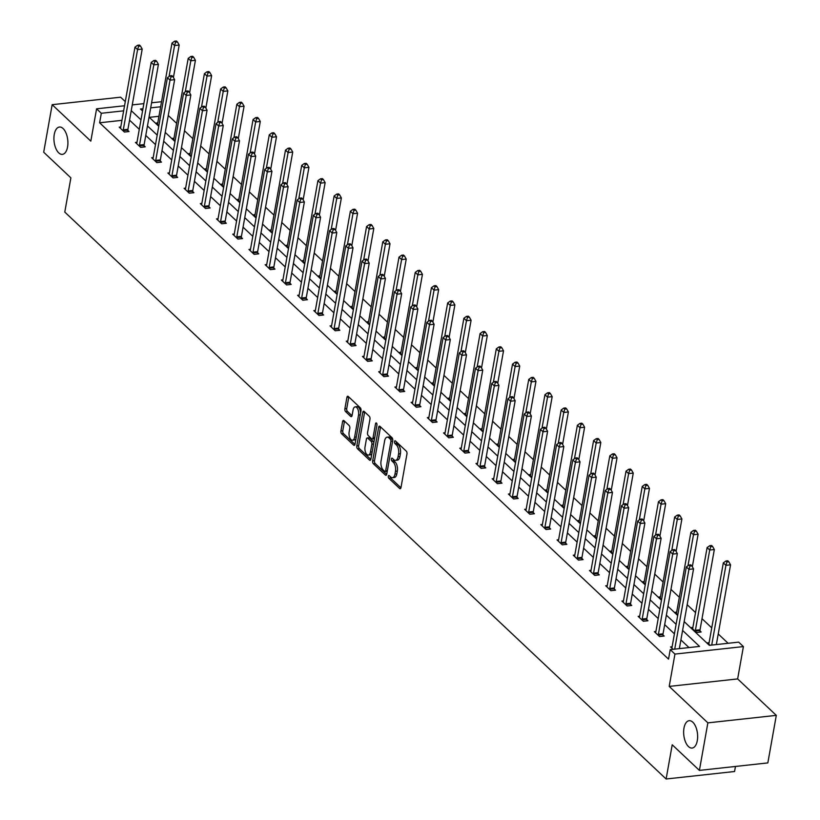 <?xml version="1.0" encoding="UTF-8"?>
<svg xmlns="http://www.w3.org/2000/svg" width="820" height="820" viewBox="0 0 820 820"><rect width="100%" height="100%" fill="white"/><g stroke="black" fill="none" stroke-linecap="round" stroke-linejoin="round"><path stroke-width="1.23" d="M67.568 146.975A13.755 6.878 -96.2 0 0 66.102 133.26A13.755 6.878 -96.2 0 0 59.419 127.038A13.755 6.878 -96.2 0 0 54.263 134.429A13.755 6.878 -96.2 0 0 55.729 148.153A13.755 6.878 -96.2 0 0 62.412 154.375A13.755 6.878 -96.2 0 0 67.568 146.975M697.297 740.655A13.755 6.878 -96.2 0 0 695.832 726.94A13.755 6.878 -96.2 0 0 689.138 720.708A13.755 6.878 -96.2 0 0 683.982 728.109A13.755 6.878 -96.2 0 0 685.448 741.823A13.755 6.878 -96.2 0 0 692.141 748.055A13.755 6.878 -96.2 0 0 697.297 740.655M388.301 476.287A1.476 0.738 -96.2 0 0 388.782 478.265L399.627 488.484A2.111 1.056 -96.2 0 0 400.191 488.72A2.111 1.056 -96.2 0 0 400.98 487.582L406.966 453.983A2.111 1.056 -96.2 0 0 406.279 451.154L395.435 440.934A1.476 0.738 -96.2 0 0 395.035 440.781A1.476 0.738 -96.2 0 0 394.481 441.57A1.476 0.738 -96.2 0 0 394.963 443.548L396.367 444.87A6.744 3.372 -96.2 0 1 398.571 453.921L398.069 456.719A6.744 3.372 -96.2 0 1 395.547 460.358A6.744 3.372 -96.2 0 1 393.743 459.62L392.339 458.298A1.476 0.738 -96.2 0 0 391.95 458.134A1.476 0.738 -96.2 0 0 391.396 458.923A1.476 0.738 -96.2 0 0 391.878 460.912L393.282 462.234A6.744 3.372 -96.2 0 1 395.476 471.285L394.984 474.083A6.744 3.372 -96.2 0 1 392.452 477.711A6.744 3.372 -96.2 0 1 390.648 476.973L389.254 475.651A1.476 0.738 -96.2 0 0 388.854 475.487A1.476 0.738 -96.2 0 0 388.301 476.287M390.115 476.471A1.476 0.738 -96.2 0 0 390.638 478.06L400.939 487.777M396.296 441.755A1.476 0.738 -96.2 0 0 396.818 443.343L398.223 444.665L396.367 444.87M393.21 459.108A1.476 0.738 -96.2 0 0 393.723 460.707L395.127 462.029L393.282 462.234M776.304 715.368L767.838 762.907L699.399 770.4L707.865 722.861L776.304 715.368L737.641 678.919L743.402 646.591L674.952 654.083L670.227 649.624L699.542 646.416L682.588 630.426M125.286 101.608L120.601 97.19L52.162 104.683L90.825 141.142L96.586 108.814L124.548 105.76M699.399 770.4L672.216 744.775L666.117 779L64.78 212.072L70.879 177.848L43.696 152.223L52.162 104.683M343.959 420.639A2.111 1.056 -96.2 0 0 343.406 420.414A2.111 1.056 -96.2 0 0 342.606 421.541L340.935 430.971A2.111 1.056 -96.2 0 0 341.622 433.8L353.656 445.147A2.111 1.056 -96.2 0 0 354.219 445.383A2.111 1.056 -96.2 0 0 355.009 444.245L360.995 410.656A2.111 1.056 -96.2 0 0 360.308 407.827L348.264 396.47A2.111 1.056 -96.2 0 0 347.711 396.244A2.111 1.056 -96.2 0 0 346.911 397.372L344.892 408.76A2.111 1.056 -96.2 0 0 345.579 411.589L350.724 416.447A2.111 1.056 -96.2 0 0 351.288 416.673A2.111 1.056 -96.2 0 0 352.077 415.545L353.092 409.897A5.637 2.819 -96.2 0 1 355.203 406.863A5.637 2.819 -96.2 0 1 357.94 409.416A5.637 2.819 -96.2 0 1 358.545 415.043L354.609 437.162A5.637 2.819 -96.2 0 1 352.487 440.196A5.637 2.819 -96.2 0 1 349.75 437.644A5.637 2.819 -96.2 0 1 349.146 432.017L349.802 428.327A2.111 1.056 -96.2 0 0 349.115 425.498L343.959 420.639M737.641 678.919L669.202 686.412L707.865 722.861M669.202 686.412L674.952 654.083M121.944 120.335L99.62 122.785L668.536 659.136L670.227 649.624M99.62 122.785L101.311 113.273L96.586 108.814M372.659 460.891A2.111 1.056 -96.2 0 0 373.356 463.72L385.39 475.067A2.111 1.056 -96.2 0 0 385.953 475.292A2.111 1.056 -96.2 0 0 386.743 474.165L392.729 440.565A2.111 1.056 -96.2 0 0 392.042 437.736L379.998 426.39A2.111 1.056 -96.2 0 0 379.434 426.154A2.111 1.056 -96.2 0 0 378.645 427.292L372.659 460.891L374.514 460.686A2.111 1.056 -96.2 0 0 375.201 463.515L386.702 474.36M369.523 460.112L357.489 448.755A2.111 1.056 -96.2 0 1 356.803 445.926L362.778 412.337A2.111 1.056 -96.2 0 1 363.578 411.199A2.111 1.056 -96.2 0 1 364.131 411.435L369.287 416.283A2.111 1.056 -96.2 0 1 369.974 419.112L367.544 432.745A2.111 1.056 -96.2 0 0 368.231 435.574L371.655 438.792A2.111 1.056 -96.2 0 0 372.218 439.018A2.111 1.056 -96.2 0 0 373.008 437.89L375.529 423.704A1.476 0.738 -96.2 0 1 376.083 422.905A1.476 0.738 -96.2 0 1 376.8 423.581A1.476 0.738 -96.2 0 1 376.964 425.047L370.876 459.2A2.111 1.056 -96.2 0 1 370.086 460.338A2.111 1.056 -96.2 0 1 369.523 460.112L370.589 459.989M666.117 779L734.566 771.507L735.458 766.454M175.101 140.907L172.425 138.385L173.973 138.211M207.532 171.482L204.856 168.961L206.404 168.787M239.963 202.058L237.298 199.537L238.845 199.362M272.394 232.634L269.729 230.112L271.276 229.938M304.835 263.21L302.16 260.688L303.707 260.514M337.266 293.785L334.591 291.264L336.138 291.09M369.697 324.361L367.022 321.84L368.569 321.665M402.128 354.937L399.453 352.415L401 352.241M434.559 385.513L431.884 382.991L433.431 382.817M466.99 416.088L464.315 413.567L465.862 413.393M499.421 446.664L496.746 444.143L498.293 443.968M531.852 477.24L529.177 474.718L530.724 474.544M564.283 507.816L561.618 505.294L563.166 505.12M596.714 538.391L594.049 535.87L595.597 535.696M629.145 568.967L626.48 566.446L628.028 566.271M661.586 599.543L658.911 597.021L660.459 596.847M692.89 627.423L691.342 627.597L696.539 632.497L701.161 631.984L700.003 630.887M728.119 643.29L718.228 633.973M711.75 627.853L702.012 618.68M695.534 612.571L687.17 604.688M679.319 597.278L670.955 589.395M663.103 581.995L654.739 574.113M646.888 566.702L638.524 558.82M630.672 551.419L622.308 543.537M614.457 536.126L606.093 528.244M598.241 520.843L589.877 512.961M582.026 505.55L573.662 497.668M565.81 490.268L557.446 482.385M549.595 474.985L541.231 467.092M533.379 459.692L525.015 451.81M517.164 444.409L508.8 436.517M500.938 429.116L492.584 421.234M484.722 413.833L476.369 405.941M468.507 398.54L460.153 390.658M452.291 383.258L443.938 375.365M436.076 367.965L427.722 360.082M419.86 352.682L411.496 344.8M403.645 337.389L395.281 329.507M387.429 322.106L379.065 314.224M371.214 306.813L362.85 298.931M354.998 291.531L346.635 283.648M338.783 276.237L330.419 268.355M322.567 260.955L314.204 253.072M306.352 245.662L297.988 237.779M290.136 230.379L281.772 222.497M273.921 215.086L265.557 207.204M257.705 199.803L249.341 191.921M241.49 184.51L233.126 176.628M225.274 169.227L216.91 161.345M209.059 153.934L200.695 146.052M192.843 138.652L184.479 130.769M176.618 123.359L168.264 115.476M158.947 116.286L149.301 117.342M710.079 645.258L707.557 642.88L709.105 642.716M677.802 614.826L675.126 612.304L676.674 612.14M645.371 584.25L642.695 581.728L644.243 581.564M612.929 553.674L610.264 551.153L611.812 550.989M580.499 523.098L577.833 520.577L579.381 520.413M548.067 492.523L545.392 490.001L546.94 489.837M515.636 461.947L512.961 459.425L514.509 459.261M483.205 431.371L480.53 428.85L482.078 428.686M450.774 400.795L448.099 398.274L449.647 398.11M418.343 370.22L415.668 367.698L417.216 367.534M385.912 339.644L383.237 337.122L384.785 336.958M353.481 309.068L350.806 306.547L352.354 306.383M321.05 278.492L318.375 275.971L319.923 275.807M288.609 247.917L285.944 245.395L287.492 245.231M256.178 217.341L253.513 214.82L255.061 214.655M223.747 186.765L221.072 184.244L222.62 184.08M191.316 156.189L188.641 153.668L190.189 153.504M158.885 125.614L156.21 123.092L157.758 122.928M684.157 621.591L709.351 645.34L738.666 642.132L743.402 646.591M142.957 108.722L140.435 108.998L142.557 110.987M149.035 117.096L158.772 126.28M165.25 132.389L174.988 141.563M181.466 147.672L191.203 156.856M197.681 162.965L207.419 172.138M213.897 178.248L223.634 187.431M230.112 193.54L239.85 202.714M246.328 208.823L256.065 218.007M262.543 224.116L272.281 233.29M278.759 239.399L288.496 248.573M294.974 254.692L304.712 263.866M311.19 269.975L320.928 279.148M327.405 285.268L337.143 294.441M343.621 300.55L353.358 309.724M359.847 315.843L369.574 325.017M376.062 331.126L385.789 340.3M392.278 346.419L402.005 355.593M408.493 361.702L418.22 370.876M424.709 376.995L434.436 386.169M440.924 392.278L450.662 401.452M457.14 407.571L466.877 416.744M473.355 422.853L483.093 432.027M489.571 438.146L499.308 447.32M505.786 453.429L515.524 462.603M522.002 468.722L531.739 477.896M538.217 484.005L547.955 493.179M554.433 499.298L564.17 508.472M570.648 514.581L580.386 523.755M586.864 529.874L596.601 539.047M603.079 545.156L612.817 554.33M619.295 560.449L629.032 569.623M635.51 575.732L645.248 584.906M651.726 591.015L661.463 600.199M667.941 606.308L677.679 615.482M160.638 106.784L150.675 107.871M132.266 104.909L143.859 103.638M151.577 102.797L161.54 101.711M123.646 110.833L101.311 113.273M676.111 624.317L666.373 615.143M659.895 609.034L650.157 599.851M643.679 593.741L633.942 584.568M627.464 578.459L617.726 569.275M611.249 563.166L601.511 553.992M595.023 547.883L585.295 538.699M578.807 532.59L569.08 523.416M562.592 517.307L552.864 508.123M546.376 502.014L536.649 492.84M530.161 486.731L520.423 477.547M513.945 471.438L504.208 462.265M497.73 456.156L487.992 446.972M481.514 440.863L471.777 431.689M465.299 425.58L455.561 416.396M449.083 410.287L439.346 401.113M432.868 395.004L423.13 385.82M416.652 379.711L406.915 370.537M400.437 364.428L390.699 355.244M384.221 349.135L374.484 339.962M368.006 333.853L358.268 324.669M351.79 318.56L342.053 309.386M335.575 303.277L325.837 294.093M319.359 287.984L309.622 278.81M303.144 272.701L293.406 263.517M286.928 257.408L277.191 248.234M270.702 242.125L260.975 232.941M254.487 226.832L244.76 217.659M238.271 211.55L228.544 202.366M222.056 196.257L212.329 187.083M205.84 180.974L196.113 171.79M189.625 165.681L179.887 156.507M173.409 150.398L163.672 141.214M157.194 135.105L147.457 125.931M140.978 119.822L131.241 110.638M688.995 647.574L680.897 639.938M674.409 633.829L664.682 624.645M658.193 618.536L648.466 609.362M641.978 603.253L632.251 594.069M625.762 587.96L616.035 578.787M609.547 572.678L599.82 563.494M593.332 557.385L583.594 548.211M577.116 542.102L567.378 532.918M560.9 526.809L551.163 517.635M544.685 511.526L534.947 502.342M528.47 496.233L518.732 487.059M512.254 480.95L502.516 471.766M496.038 465.657L486.301 456.484M479.823 450.375L470.085 441.191M463.607 435.082L453.87 425.908M447.392 419.799L437.654 410.615M431.176 404.506L421.439 395.332M414.961 389.223L405.223 380.039M398.745 373.93L389.008 364.756M382.53 358.647L372.792 349.463M366.314 343.354L356.577 334.181M350.089 328.072L340.361 318.888M333.873 312.779L324.146 303.605M317.658 297.496L307.93 288.312M301.442 282.203L291.715 273.029M285.227 266.92L275.499 257.736M269.011 251.627L259.274 242.453M252.796 236.344L243.058 227.16M236.58 221.051L226.843 211.878M220.365 205.769L210.627 196.585M204.149 190.476L194.412 181.302M187.934 175.193L178.196 166.009M171.718 159.9L161.981 150.726M155.503 144.617L145.765 135.433M139.287 129.324L129.55 120.15M127.879 130.441L129.037 131.538L124.414 132.051L119.218 127.151L120.765 126.977M144.095 145.734L145.253 146.831L140.63 147.333L135.433 142.434L136.981 142.27M160.31 161.017L161.468 162.114L156.845 162.626L151.649 157.727L153.196 157.553M176.525 176.31L177.684 177.407L173.061 177.909L167.864 173.01L169.412 172.846M192.741 191.593L193.899 192.69L189.276 193.202L184.08 188.303L185.627 188.128M208.957 206.886L210.115 207.983L205.492 208.485L200.295 203.585L201.843 203.421M225.172 222.169L226.33 223.265L221.707 223.778L216.511 218.878L218.058 218.704M241.387 237.462L242.556 238.558L237.923 239.061L232.726 234.161L234.274 233.997M257.603 252.744L258.772 253.841L254.138 254.354L248.942 249.454L250.489 249.28M273.818 268.037L274.987 269.134L270.354 269.636L265.157 264.737L266.705 264.573M290.034 283.32L291.202 284.417L286.58 284.93L281.373 280.03L282.92 279.856M306.249 298.613L307.418 299.71L302.795 300.212L297.598 295.313L299.146 295.149M322.465 313.896L323.633 314.993L319.011 315.505L313.814 310.606L315.362 310.431M338.68 329.189L339.849 330.286L335.226 330.788L330.029 325.888L331.577 325.724M354.896 344.472L356.064 345.568L351.442 346.081L346.245 341.181L347.793 341.007M371.111 359.765L372.28 360.861L367.657 361.364L362.46 356.464L364.008 356.29M387.337 375.047L388.495 376.144L383.873 376.657L378.676 371.757L380.224 371.583M403.553 390.34L404.711 391.437L400.088 391.939L394.891 387.04L396.439 386.866M419.768 405.623L420.926 406.72L416.304 407.232L411.107 402.333L412.655 402.159M435.984 420.916L437.142 422.013L432.519 422.515L427.322 417.616L428.87 417.441M452.199 436.199L453.357 437.296L448.735 437.808L443.538 432.909L445.086 432.734M468.415 451.492L469.573 452.589L464.95 453.091L459.753 448.191L461.301 448.017M484.63 466.775L485.788 467.871L481.166 468.384L475.969 463.474L477.517 463.31M500.846 482.068L502.004 483.164L497.381 483.667L492.184 478.767L493.732 478.593M517.061 497.351L518.219 498.447L513.597 498.96L508.4 494.05L509.948 493.886M533.277 512.643L534.435 513.74L529.812 514.242L524.615 509.343L526.163 509.169M549.492 527.926L550.65 529.023L546.028 529.535L540.831 524.626L542.379 524.462M565.708 543.219L566.876 544.316L562.243 544.818L557.047 539.919L558.594 539.745M581.923 558.502L583.092 559.599L578.459 560.111L573.262 555.201L574.81 555.037M598.139 573.795L599.307 574.892L594.674 575.394L589.477 570.495L591.025 570.32M614.354 589.078L615.523 590.174L610.9 590.687L605.693 585.777L607.241 585.613M630.57 604.371L631.738 605.467L627.115 605.97L621.909 601.07L623.456 600.896M646.785 619.653L647.954 620.75L643.331 621.252L638.134 616.353L639.682 616.189M663.001 634.947L664.169 636.043L659.546 636.545L654.35 631.646L655.897 631.472M673.087 649.317L670.565 646.929L672.113 646.765M392.452 477.711L394.297 477.506A6.744 3.372 -96.2 0 0 396.829 473.878L394.984 474.083M395.127 462.029A6.744 3.372 -96.2 0 1 397.331 471.08L396.829 473.878M395.547 460.358L397.392 460.153A6.744 3.372 -96.2 0 0 399.924 456.525L398.069 456.719M398.223 444.665A6.744 3.372 -96.2 0 1 400.426 453.716L399.924 456.525M380.541 426.892A2.111 1.056 -96.2 0 0 380.5 427.087L374.514 460.686M384.734 471.397A1.476 0.738 -96.2 0 0 385.123 471.561A1.476 0.738 -96.2 0 0 385.677 470.762L390.935 441.273A1.476 0.738 -96.2 0 0 390.453 439.294L388.977 437.9A6.744 3.372 -96.2 0 0 387.173 437.162A6.744 3.372 -96.2 0 0 384.641 440.791L381.054 460.953A6.744 3.372 -96.2 0 0 383.258 470.003L384.734 471.397M386.589 471.192A1.476 0.738 -96.2 0 0 386.978 471.356A1.476 0.738 -96.2 0 0 387.276 471.182M392.78 440.125A1.476 0.738 -96.2 0 0 392.298 439.089L390.453 439.294M387.173 437.162L389.029 436.957A6.744 3.372 -96.2 0 1 390.822 437.695L392.298 439.089M370.835 459.395L359.334 448.56L357.489 448.755M364.674 411.937A2.111 1.056 -96.2 0 0 364.633 412.132L358.647 445.731A2.111 1.056 -96.2 0 0 359.334 448.56M373.5 438.587A2.111 1.056 -96.2 0 0 374.063 438.823A2.111 1.056 -96.2 0 0 374.576 438.464M365.033 446.88A5.637 2.819 -96.2 0 0 365.628 452.507A5.637 2.819 -96.2 0 0 368.375 455.059A5.637 2.819 -96.2 0 0 370.486 452.025L371.88 444.235A2.111 1.056 -96.2 0 0 371.193 441.406L367.77 438.177A2.111 1.056 -96.2 0 0 367.206 437.952A2.111 1.056 -96.2 0 0 366.417 439.089L365.033 446.88M368.375 455.059L370.22 454.854A5.637 2.819 -96.2 0 0 371.952 453.193M373.766 443.015A2.111 1.056 -96.2 0 0 373.038 441.201L371.193 441.406M367.206 437.952L369.061 437.747A2.111 1.056 -96.2 0 1 369.625 437.982L373.038 441.201M352.487 440.196L354.342 439.991A5.637 2.819 -96.2 0 0 356.064 438.331M360.534 413.229A5.637 2.819 -96.2 0 0 357.048 406.658L355.203 406.863M348.808 396.982A2.111 1.056 -96.2 0 0 348.766 397.177L346.737 408.555A2.111 1.056 -96.2 0 0 347.424 411.384L352.036 415.74M344.502 421.152A2.111 1.056 -96.2 0 0 344.461 421.347L342.78 430.766A2.111 1.056 -96.2 0 0 343.467 433.595L354.968 444.44M716.342 644.571L730.548 564.826L725.925 565.328L723.322 562.879L709.034 643.116A2.152 1.076 83.8 0 1 708.828 643.761L708.716 643.977M711.719 645.084L725.925 565.328L726.971 561.966L728.826 561.761L727.781 560.788L725.936 560.993L726.971 561.966M723.322 562.879L725.936 560.993M728.826 561.761L730.548 564.826M679.349 648.63L693.556 568.875L688.933 569.377L674.727 649.132M689.979 566.015L691.824 565.82L690.788 564.836L688.933 565.041L689.979 566.015L688.933 569.377L686.33 566.928L672.041 647.164A2.152 1.076 -96.2 0 1 671.836 647.81L671.723 648.025M693.556 568.875L691.824 565.82M688.933 565.041L686.33 566.928M700.044 632.107L699.993 630.559A2.152 1.076 83.8 0 1 700.044 629.77L714.333 549.533L709.71 550.035L707.106 547.586L692.818 627.833A2.152 1.076 83.8 0 1 692.613 628.468L692.5 628.694M695.38 631.4L695.36 631.062A2.152 1.076 83.8 0 1 695.411 630.283L709.71 550.035L710.755 546.684L712.611 546.479L711.565 545.495L709.72 545.7L710.755 546.684M707.106 547.586L709.72 545.7M712.611 546.479L714.333 549.533M692.336 566.712L698.117 534.25L693.495 534.753L690.891 532.303L676.602 612.54A2.152 1.076 83.8 0 1 676.397 613.186L676.285 613.401M687.97 565.739L693.495 534.753L694.54 531.391L696.385 531.186L695.35 530.212L693.505 530.417L694.54 531.391M690.891 532.303L693.505 530.417M696.385 531.186L698.117 534.25M658.419 634.332L663.042 633.829L677.341 553.582L672.718 554.095L658.419 634.332A2.152 1.076 -96.2 0 0 658.368 635.111L658.378 635.449M673.763 550.732L675.608 550.528L674.573 549.554L672.718 549.749L673.763 550.732L672.718 554.095L670.114 551.645L655.826 631.882A2.152 1.076 -96.2 0 1 655.621 632.517L655.508 632.743M663.042 633.829A2.152 1.076 -96.2 0 0 662.99 634.608L663.042 636.166M677.341 553.582L675.608 550.528M672.718 549.749L670.114 551.645M642.203 619.049L646.826 618.536L661.125 538.299L656.492 538.801L642.203 619.049A2.152 1.076 -96.2 0 0 642.152 619.828L642.162 620.166M657.548 535.439L659.393 535.245L658.357 534.261L656.502 534.466L657.548 535.439L656.492 538.801L653.899 536.352L639.6 616.599A2.152 1.076 -96.2 0 1 639.405 617.234L639.293 617.45M646.826 618.536A2.152 1.076 -96.2 0 0 646.775 619.315L646.826 620.873M661.125 538.299L659.393 535.245M656.502 534.466L653.899 536.352M676.121 551.429L681.902 518.957L677.279 519.46L674.675 517.01L660.387 597.257A2.152 1.076 83.8 0 1 660.182 597.893L660.069 598.118M671.754 550.456L677.279 519.46L678.324 516.108L680.169 515.903L679.134 514.919L677.289 515.124L678.324 516.108M674.675 517.01L677.289 515.124M680.169 515.903L681.902 518.957M625.988 603.756L630.611 603.253L644.909 523.006L640.276 523.519L625.988 603.756A2.152 1.076 -96.2 0 0 625.937 604.535L625.947 604.873M641.332 520.157L643.177 519.952L642.142 518.978L640.287 519.173L641.332 520.157L640.276 523.519L637.683 521.069L623.384 601.306A2.152 1.076 -96.2 0 1 623.19 601.941L623.077 602.167M630.611 603.253A2.152 1.076 -96.2 0 0 630.559 604.032L630.611 605.591M644.909 523.006L643.177 519.952M640.287 519.173L637.683 521.069M659.905 536.136L665.686 503.675L661.063 504.177L658.46 501.727L644.172 581.964A2.152 1.076 83.8 0 1 643.966 582.61L643.854 582.825M655.539 535.163L661.063 504.177L662.109 500.815L663.954 500.61L662.919 499.636L661.074 499.841L662.109 500.815M658.46 501.727L661.074 499.841M663.954 500.61L665.686 503.675M609.772 588.473L614.395 587.96L628.694 507.723L624.061 508.226L609.772 588.473A2.152 1.076 -96.2 0 0 609.721 589.252L609.731 589.59M625.117 504.864L626.962 504.669L625.926 503.685L624.071 503.89L625.117 504.864L624.061 508.226L621.468 505.776L607.169 586.023A2.152 1.076 -96.2 0 1 606.974 586.659L606.861 586.874M614.395 587.96A2.152 1.076 -96.2 0 0 614.344 588.739L614.395 590.297M628.694 507.723L626.962 504.669M624.071 503.89L621.468 505.776M643.69 520.854L649.471 488.382L644.848 488.884L642.245 486.434L627.956 566.681A2.152 1.076 83.8 0 1 627.751 567.317L627.638 567.543M639.323 519.88L644.848 488.884L645.893 485.532L647.739 485.327L646.703 484.343L644.848 484.548L645.893 485.532M642.245 486.434L644.848 484.548M647.739 485.327L649.471 488.382M593.557 573.18L598.18 572.678L612.468 492.43L607.845 492.943L593.557 573.18A2.152 1.076 -96.2 0 0 593.506 573.959L593.516 574.297M608.901 489.581L610.746 489.376L609.711 488.402L607.856 488.597L608.901 489.581L607.845 492.943L605.252 490.493L590.953 570.73A2.152 1.076 -96.2 0 1 590.759 571.366L590.646 571.591M598.18 572.678A2.152 1.076 -96.2 0 0 598.128 573.457L598.18 575.015M612.468 492.43L610.746 489.376M607.856 488.597L605.252 490.493M627.474 505.561L633.255 473.099L628.632 473.601L626.029 471.151L611.74 551.389A2.152 1.076 83.8 0 1 611.535 552.034L611.423 552.249M623.108 504.587L628.632 473.601L629.678 470.239L631.523 470.034L630.488 469.06L628.632 469.265L629.678 470.239M626.029 471.151L628.632 469.265M631.523 470.034L633.255 473.099M577.341 557.897L581.964 557.385L596.253 477.148L591.63 477.65L577.341 557.897A2.152 1.076 -96.2 0 0 577.29 558.676L577.3 559.014M592.686 474.288L594.531 474.093L593.495 473.109L591.64 473.314L592.686 474.288L591.63 477.65L589.037 475.2L574.738 555.447A2.152 1.076 -96.2 0 1 574.543 556.083L574.43 556.298M581.964 557.385A2.152 1.076 -96.2 0 0 581.913 558.164L581.964 559.722M596.253 477.148L594.531 474.093M591.64 473.314L589.037 475.2M611.249 490.278L617.04 457.806L612.417 458.308L609.813 455.858L595.525 536.106A2.152 1.076 83.8 0 1 595.32 536.741L595.207 536.967M606.892 489.304L612.417 458.308L613.462 454.956L615.307 454.751L614.272 453.767L612.417 453.972L613.462 454.956M609.813 455.858L612.417 453.972M615.307 454.751L617.04 457.806M561.126 542.604L565.749 542.102L580.037 461.855L575.414 462.367L561.126 542.604A2.152 1.076 -96.2 0 0 561.075 543.383L561.085 543.721M576.46 459.005L578.315 458.8L577.28 457.827L575.425 458.021L576.46 459.005L575.414 462.367L572.821 459.917L558.522 540.154A2.152 1.076 -96.2 0 1 558.328 540.79L558.215 541.015M565.749 542.102A2.152 1.076 -96.2 0 0 565.697 542.881L565.749 544.439M580.037 461.855L578.315 458.8M575.425 458.021L572.821 459.917M595.033 474.985L600.824 442.523L596.191 443.025L593.598 440.576L579.309 520.813A2.152 1.076 83.8 0 1 579.104 521.458L578.992 521.674M590.677 474.011L596.191 443.025L597.247 439.663L599.092 439.458L598.057 438.485L596.201 438.69L597.247 439.663M593.598 440.576L596.201 438.69M599.092 439.458L600.824 442.523M544.91 527.322L549.533 526.809L563.822 446.572L559.199 447.074L544.91 527.322A2.152 1.076 -96.2 0 0 544.859 528.101L544.87 528.439M560.245 443.712L562.1 443.517L561.054 442.533L559.209 442.738L560.245 443.712L559.199 447.074L556.606 444.624L542.307 524.872A2.152 1.076 -96.2 0 1 542.112 525.507L541.999 525.722M549.533 526.809A2.152 1.076 -96.2 0 0 549.482 527.588L549.533 529.146M563.822 446.572L562.1 443.517M559.209 442.738L556.606 444.624M578.817 459.702L584.609 427.23L579.976 427.732L577.382 425.283L563.084 505.53A2.152 1.076 83.8 0 1 562.889 506.165L562.776 506.391M574.461 458.728L579.976 427.732L581.031 424.381L582.876 424.176L581.841 423.192L579.986 423.397L581.031 424.381M577.382 425.283L579.986 423.397M582.876 424.176L584.609 427.23M562.602 444.409L568.393 411.947L563.76 412.45L561.167 410L546.868 490.237A2.152 1.076 83.8 0 1 546.673 490.883L546.561 491.098M558.246 443.435L563.76 412.45L564.816 409.088L566.661 408.893L565.626 407.909L563.77 408.114L564.816 409.088M561.167 410L563.77 408.114M566.661 408.893L568.393 411.947M546.386 429.126L552.178 396.654L547.545 397.157L544.951 394.707L530.653 474.954A2.152 1.076 83.8 0 1 530.458 475.59L530.345 475.815M542.03 428.153L547.545 397.157L548.601 393.805L550.445 393.6L549.41 392.616L547.555 392.821L548.601 393.805M544.951 394.707L547.555 392.821M550.445 393.6L552.178 396.654M530.171 413.833L535.952 381.372L531.329 381.874L528.736 379.424L514.437 459.661A2.152 1.076 83.8 0 1 514.242 460.307L514.13 460.522M525.815 412.86L531.329 381.874L532.385 378.512L534.23 378.317L533.195 377.333L531.339 377.538L532.385 378.512M528.736 379.424L531.339 377.538M534.23 378.317L535.952 381.372M513.955 398.551L519.736 366.079L515.114 366.581L512.52 364.131L498.222 444.378A2.152 1.076 83.8 0 1 498.027 445.014L497.914 445.239M509.599 397.577L515.114 366.581L516.159 363.229L518.014 363.024L516.979 362.04L515.124 362.245L516.159 363.229M512.52 364.131L515.124 362.245M518.014 363.024L519.736 366.079M497.74 383.258L503.521 350.796L498.898 351.298L496.305 348.848L482.006 429.085A2.152 1.076 83.8 0 1 481.811 429.731L481.699 429.946M493.384 382.284L498.898 351.298L499.944 347.936L501.799 347.741L500.753 346.757L498.908 346.962L499.944 347.936M496.305 348.848L498.908 346.962M501.799 347.741L503.521 350.796M481.524 367.975L487.305 335.503L482.683 336.005L480.089 333.555L465.791 413.803A2.152 1.076 83.8 0 1 465.586 414.438L465.483 414.664M477.168 367.001L482.683 336.005L483.728 332.654L485.583 332.448L484.538 331.464L482.693 331.669L483.728 332.654M480.089 333.555L482.693 331.669M485.583 332.448L487.305 335.503M465.309 352.682L471.09 320.22L466.467 320.722L463.874 318.273L449.575 398.51A2.152 1.076 83.8 0 1 449.37 399.155L449.268 399.371M460.953 351.708L466.467 320.722L467.513 317.361L469.368 317.166L468.322 316.182L466.477 316.387L467.513 317.361M463.874 318.273L466.477 316.387M469.368 317.166L471.09 320.22M449.093 337.399L454.874 304.927L450.252 305.43L447.658 302.98L433.36 383.227A2.152 1.076 83.8 0 1 433.155 383.862L433.052 384.088M444.737 336.425L450.252 305.43L451.297 302.078L453.152 301.873L452.107 300.889L450.262 301.094L451.297 302.078M447.658 302.98L450.262 301.094M453.152 301.873L454.874 304.927M432.878 322.106L438.659 289.644L434.036 290.147L431.433 287.697L417.144 367.934A2.152 1.076 83.8 0 1 416.939 368.58L416.837 368.795M428.511 321.132L434.036 290.147L435.082 286.785L436.937 286.59L435.891 285.606L434.046 285.811L435.082 286.785M431.433 287.697L434.046 285.811M436.937 286.59L438.659 289.644M528.695 512.029L533.318 511.526L547.606 431.279L542.983 431.791L528.695 512.029A2.152 1.076 -96.2 0 0 528.644 512.808L528.654 513.146M544.029 428.429L545.884 428.224L544.839 427.251L542.994 427.445L544.029 428.429L542.983 431.791L540.39 429.342L526.091 509.579A2.152 1.076 -96.2 0 1 525.886 510.214L525.784 510.44M533.318 511.526A2.152 1.076 -96.2 0 0 533.266 512.305L533.318 513.863M547.606 431.279L545.884 428.224M542.994 427.445L540.39 429.342M512.48 496.746L517.102 496.233L531.391 415.996L526.768 416.498L512.48 496.746A2.152 1.076 -96.2 0 0 512.428 497.525L512.438 497.863M527.813 413.136L529.669 412.942L528.623 411.958L526.778 412.163L527.813 413.136L526.768 416.498L524.175 414.049L509.876 494.296A2.152 1.076 -96.2 0 1 509.671 494.931L509.568 495.147M517.102 496.233A2.152 1.076 -96.2 0 0 517.051 497.012L517.102 498.57M531.391 415.996L529.669 412.942M526.778 412.163L524.175 414.049M496.264 481.453L500.887 480.95L515.175 400.703L510.552 401.216L496.264 481.453A2.152 1.076 -96.2 0 0 496.213 482.232L496.223 482.57M511.598 397.854L513.453 397.649L512.408 396.675L510.563 396.87L511.598 397.854L510.552 401.216L507.949 398.766L493.66 479.003A2.152 1.076 -96.2 0 1 493.455 479.638L493.353 479.864M500.887 480.95A2.152 1.076 -96.2 0 0 500.835 481.729L500.887 483.287M515.175 400.703L513.453 397.649M510.563 396.87L507.949 398.766M480.048 466.17L484.671 465.657L498.96 385.42L494.337 385.923L480.048 466.17A2.152 1.076 -96.2 0 0 479.997 466.949L480.007 467.287M495.382 382.561L497.238 382.366L496.192 381.382L494.347 381.587L495.382 382.561L494.337 385.923L491.733 383.473L477.445 463.72A2.152 1.076 -96.2 0 1 477.24 464.356L477.127 464.571M484.671 465.657A2.152 1.076 -96.2 0 0 484.62 466.436L484.671 467.994M498.96 385.42L497.238 382.366M494.347 381.587L491.733 383.473M463.823 450.877L468.456 450.375L482.744 370.127L478.121 370.64L463.823 450.877A2.152 1.076 -96.2 0 0 463.771 451.656L463.792 451.994M479.167 367.278L481.022 367.073L479.977 366.099L478.132 366.294L479.167 367.278L478.121 370.64L475.518 368.19L461.229 448.427A2.152 1.076 -96.2 0 1 461.024 449.063L460.912 449.288M468.456 450.375A2.152 1.076 -96.2 0 0 468.404 451.154L468.456 452.712M482.744 370.127L481.022 367.073M478.132 366.294L475.518 368.19M447.607 435.594L452.24 435.082L466.529 354.845L461.906 355.347L447.607 435.594A2.152 1.076 -96.2 0 0 447.556 436.373L447.577 436.711M462.952 351.985L464.807 351.79L463.761 350.806L461.916 351.011L462.952 351.985L461.906 355.347L459.303 352.897L445.014 433.144A2.152 1.076 -96.2 0 1 444.809 433.78L444.696 433.995M452.24 435.082A2.152 1.076 -96.2 0 0 452.189 435.861L452.24 437.419M466.529 354.845L464.807 351.79M461.916 351.011L459.303 352.897M431.392 420.301L436.025 419.799L450.313 339.552L445.69 340.064L431.392 420.301A2.152 1.076 -96.2 0 0 431.34 421.08L431.361 421.418M446.736 336.702L448.591 336.497L447.546 335.523L445.701 335.718L446.736 336.702L445.69 340.064L443.087 337.614L428.798 417.851A2.152 1.076 -96.2 0 1 428.593 418.487L428.481 418.712M436.025 419.799A2.152 1.076 -96.2 0 0 435.973 420.578L436.025 422.136M450.313 339.552L448.591 336.497M445.701 335.718L443.087 337.614M415.176 405.018L419.799 404.506L434.098 324.269L429.475 324.771L415.176 405.018A2.152 1.076 -96.2 0 0 415.125 405.797L415.135 406.136M430.52 321.419L432.365 321.214L431.33 320.231L429.485 320.435L430.52 321.419L429.475 324.771L426.871 322.321L412.583 402.569A2.152 1.076 -96.2 0 1 412.378 403.204L412.265 403.419M419.799 404.506A2.152 1.076 -96.2 0 0 419.748 405.285L419.809 406.843M434.098 324.269L432.365 321.214M429.485 320.435L426.871 322.321M398.961 389.726L403.583 389.223L417.882 308.976L413.259 309.488L398.961 389.726A2.152 1.076 -96.2 0 0 398.909 390.505L398.92 390.843M414.305 306.127L416.15 305.921L415.115 304.948L413.27 305.142L414.305 306.127L413.259 309.488L410.656 307.039L396.367 387.276A2.152 1.076 -96.2 0 1 396.162 387.911L396.05 388.137M403.583 389.223A2.152 1.076 -96.2 0 0 403.532 390.002L403.594 391.56M417.882 308.976L416.15 305.921M413.27 305.142L410.656 307.039M382.745 374.443L387.368 373.93L401.667 293.693L397.044 294.195L382.745 374.443A2.152 1.076 -96.2 0 0 382.694 375.222L382.704 375.56M398.089 290.844L399.934 290.639L398.899 289.655L397.054 289.86L398.089 290.844L397.044 294.195L394.44 291.746L380.152 371.993A2.152 1.076 -96.2 0 1 379.947 372.628L379.834 372.844M387.368 373.93A2.152 1.076 -96.2 0 0 387.317 374.709L387.378 376.267M401.667 293.693L399.934 290.639M397.054 289.86L394.44 291.746M416.662 306.823L422.443 274.351L417.821 274.854L415.217 272.404L400.929 352.651A2.152 1.076 83.8 0 1 400.724 353.287L400.611 353.512M412.296 305.85L417.821 274.854L418.866 271.502L420.721 271.297L419.676 270.313L417.831 270.518L418.866 271.502M415.217 272.404L417.831 270.518M420.721 271.297L422.443 274.351M366.53 359.15L371.152 358.647L385.451 278.4L380.828 278.913L366.53 359.15A2.152 1.076 -96.2 0 0 366.478 359.929L366.489 360.267M381.874 275.551L383.719 275.346L382.684 274.372L380.828 274.567L381.874 275.551L380.828 278.913L378.225 276.463L363.936 356.7A2.152 1.076 -96.2 0 1 363.731 357.335L363.619 357.561M371.152 358.647A2.152 1.076 -96.2 0 0 371.101 359.426L371.163 360.984M385.451 278.4L383.719 275.346M380.828 274.567L378.225 276.463M400.447 291.531L406.228 259.069L401.605 259.571L399.002 257.121L384.713 337.358A2.152 1.076 83.8 0 1 384.508 338.004L384.395 338.219M396.08 290.557L401.605 259.571L402.651 256.209L404.506 256.014L403.46 255.03L401.615 255.235L402.651 256.209M399.002 257.121L401.615 255.235M404.506 256.014L406.228 259.069M350.314 343.867L354.937 343.354L369.236 263.117L364.613 263.62L350.314 343.867A2.152 1.076 -96.2 0 0 350.263 344.646L350.273 344.984M365.659 260.268L367.503 260.063L366.468 259.079L364.613 259.284L365.659 260.268L364.613 263.62L362.01 261.17L347.721 341.417A2.152 1.076 -96.2 0 1 347.516 342.053L347.403 342.268M354.937 343.354A2.152 1.076 -96.2 0 0 354.886 344.133L354.947 345.691M369.236 263.117L367.503 260.063M364.613 259.284L362.01 261.17M384.231 276.248L390.012 243.776L385.39 244.278L382.786 241.828L368.498 322.075A2.152 1.076 83.8 0 1 368.293 322.711L368.18 322.936M379.865 275.274L385.39 244.278L386.435 240.926L388.29 240.721L387.245 239.737L385.4 239.942L386.435 240.926M382.786 241.828L385.4 239.942M388.29 240.721L390.012 243.776M334.099 328.574L338.721 328.072L353.02 247.824L348.397 248.337L334.099 328.574A2.152 1.076 -96.2 0 0 334.047 329.353L334.058 329.691M349.443 244.975L351.288 244.77L350.253 243.796L348.397 243.991L349.443 244.975L348.397 248.337L345.794 245.887L331.505 326.124A2.152 1.076 -96.2 0 1 331.3 326.76L331.188 326.985M338.721 328.072A2.152 1.076 -96.2 0 0 338.67 328.851L338.732 330.409M353.02 247.824L351.288 244.77M348.397 243.991L345.794 245.887M368.016 260.955L373.797 228.493L369.174 228.995L366.571 226.546L352.282 306.782A2.152 1.076 83.8 0 1 352.077 307.428L351.964 307.643M363.649 259.981L369.174 228.995L370.22 225.633L372.075 225.438L371.029 224.454L369.184 224.659L370.22 225.633M366.571 226.546L369.184 224.659M372.075 225.438L373.797 228.493M317.883 313.291L322.506 312.779L336.805 232.542L332.172 233.044L317.883 313.291A2.152 1.076 -96.2 0 0 317.832 314.07L317.842 314.409M333.228 229.692L335.072 229.487L334.037 228.503L332.182 228.708L333.228 229.692L332.172 233.044L329.579 230.594L315.29 310.841A2.152 1.076 -96.2 0 1 315.085 311.477L314.972 311.692M322.506 312.779A2.152 1.076 -96.2 0 0 322.455 313.558L322.506 315.116M336.805 232.542L335.072 229.487M332.182 228.708L329.579 230.594M351.8 245.672L357.582 213.2L352.959 213.712L350.355 211.252L336.067 291.5A2.152 1.076 83.8 0 1 335.862 292.135L335.749 292.361M347.434 244.698L352.959 213.712L354.004 210.35L355.849 210.145L354.814 209.161L352.969 209.366L354.004 210.35M350.355 211.252L352.969 209.366M355.849 210.145L357.582 213.2M301.668 297.998L306.29 297.496L320.589 217.249L315.956 217.761L301.668 297.998A2.152 1.076 -96.2 0 0 301.616 298.777L301.627 299.115M317.012 214.399L318.857 214.194L317.822 213.22L315.966 213.415L317.012 214.399L315.956 217.761L313.363 215.311L299.064 295.548A2.152 1.076 -96.2 0 1 298.869 296.184L298.757 296.409M306.29 297.496A2.152 1.076 -96.2 0 0 306.239 298.275L306.29 299.833M320.589 217.249L318.857 214.194M315.966 213.415L313.363 215.311M335.585 230.379L341.366 197.917L336.743 198.419L334.14 195.97L319.851 276.207A2.152 1.076 83.8 0 1 319.646 276.853L319.534 277.068M331.218 229.405L336.743 198.419L337.789 195.058L339.634 194.863L338.598 193.879L336.753 194.084L337.789 195.058M334.14 195.97L336.753 194.084M339.634 194.863L341.366 197.917M285.452 282.715L290.075 282.203L304.374 201.966L299.741 202.468L285.452 282.715A2.152 1.076 -96.2 0 0 285.401 283.494L285.411 283.833M300.796 199.116L302.641 198.911L301.606 197.927L299.751 198.132L300.796 199.116L299.741 202.468L297.147 200.018L282.849 280.266A2.152 1.076 -96.2 0 1 282.654 280.901L282.541 281.127M290.075 282.203A2.152 1.076 -96.2 0 0 290.024 282.982L290.075 284.54M304.374 201.966L302.641 198.911M299.751 198.132L297.147 200.018M319.369 215.096L325.151 182.624L320.528 183.137L317.924 180.677L303.636 260.924A2.152 1.076 83.8 0 1 303.431 261.559L303.318 261.785M315.003 214.122L320.528 183.137L321.573 179.775L323.418 179.57L322.383 178.586L320.528 178.791L321.573 179.775M317.924 180.677L320.528 178.791M323.418 179.57L325.151 182.624M269.237 267.422L273.859 266.92L288.158 186.673L283.525 187.185L269.237 267.422A2.152 1.076 -96.2 0 0 269.185 268.202L269.196 268.54M284.581 183.823L286.426 183.618L285.391 182.645L283.535 182.839L284.581 183.823L283.525 187.185L280.932 184.736L266.633 264.973A2.152 1.076 -96.2 0 1 266.438 265.608L266.326 265.834M273.859 266.92A2.152 1.076 -96.2 0 0 273.808 267.699L273.859 269.257M288.158 186.673L286.426 183.618M283.535 182.839L280.932 184.736M303.154 199.803L308.935 167.341L304.312 167.844L301.709 165.394L287.42 245.631A2.152 1.076 83.8 0 1 287.215 246.277L287.103 246.492M298.787 198.829L304.312 167.844L305.358 164.482L307.203 164.287L306.167 163.303L304.312 163.508L305.358 164.482M301.709 165.394L304.312 163.508M307.203 164.287L308.935 167.341M253.021 252.14L257.644 251.627L271.933 171.39L267.31 171.892L253.021 252.14A2.152 1.076 -96.2 0 0 252.97 252.919L252.98 253.257M268.365 168.541L270.21 168.336L269.175 167.352L267.32 167.557L268.365 168.541L267.31 171.892L264.716 169.443L250.418 249.69A2.152 1.076 -96.2 0 1 250.223 250.325L250.11 250.551M257.644 251.627A2.152 1.076 -96.2 0 0 257.593 252.406L257.644 253.964M271.933 171.39L270.21 168.336M267.32 167.557L264.716 169.443M286.928 184.52L292.719 152.048L288.097 152.561L285.493 150.111L271.205 230.348A2.152 1.076 83.8 0 1 271 230.984L270.887 231.209M282.572 183.547L288.097 152.561L289.142 149.199L290.987 148.994L289.952 148.01L288.097 148.215L289.142 149.199M285.493 150.111L288.097 148.215M290.987 148.994L292.719 152.048M236.806 236.847L241.428 236.344L255.717 156.097L251.094 156.61L236.806 236.847A2.152 1.076 -96.2 0 0 236.754 237.626L236.765 237.964M252.14 153.248L253.995 153.043L252.96 152.069L251.104 152.264L252.14 153.248L251.094 156.61L248.501 154.16L234.202 234.397A2.152 1.076 -96.2 0 1 234.007 235.032L233.895 235.258M241.428 236.344A2.152 1.076 -96.2 0 0 241.377 237.123L241.428 238.681M255.717 156.097L253.995 153.043M251.104 152.264L248.501 154.16M270.713 169.227L276.504 136.766L271.881 137.268L269.278 134.818L254.989 215.055A2.152 1.076 83.8 0 1 254.784 215.701L254.671 215.916M266.356 168.254L271.881 137.268L272.927 133.906L274.772 133.711L273.736 132.727L271.881 132.932L272.927 133.906M269.278 134.818L271.881 132.932M274.772 133.711L276.504 136.766M220.59 221.564L225.213 221.051L239.501 140.814L234.879 141.317L220.59 221.564A2.152 1.076 -96.2 0 0 220.539 222.343L220.549 222.681M235.924 137.965L237.779 137.76L236.734 136.776L234.889 136.981L235.924 137.965L234.879 141.317L232.285 138.867L217.987 219.114A2.152 1.076 -96.2 0 1 217.792 219.75L217.679 219.975M225.213 221.051A2.152 1.076 -96.2 0 0 225.162 221.83L225.213 223.388M239.501 140.814L237.779 137.76M234.889 136.981L232.285 138.867M254.497 153.945L260.288 121.473L255.655 121.985L253.062 119.535L238.763 199.772A2.152 1.076 83.8 0 1 238.569 200.408L238.456 200.633M250.141 152.971L255.655 121.985L256.711 118.623L258.556 118.418L257.521 117.434L255.666 117.639L256.711 118.623M253.062 119.535L255.666 117.639M258.556 118.418L260.288 121.473M204.375 206.271L208.997 205.769L223.286 125.521L218.663 126.034L204.375 206.271A2.152 1.076 -96.2 0 0 204.323 207.05L204.334 207.388M219.709 122.672L221.564 122.467L220.518 121.493L218.673 121.688L219.709 122.672L218.663 126.034L216.07 123.584L201.771 203.821A2.152 1.076 -96.2 0 1 201.566 204.457L201.464 204.682M208.997 205.769A2.152 1.076 -96.2 0 0 208.946 206.548L208.997 208.106M223.286 125.521L221.564 122.467M218.673 121.688L216.07 123.584M238.282 138.652L244.073 106.19L239.44 106.692L236.847 104.242L222.548 184.479A2.152 1.076 83.8 0 1 222.353 185.125L222.24 185.34M233.925 137.678L239.44 106.692L240.496 103.33L242.341 103.135L241.305 102.151L239.45 102.356L240.496 103.33M236.847 104.242L239.45 102.356M242.341 103.135L244.073 106.19M188.159 190.988L192.782 190.476L207.07 110.239L202.448 110.741L188.159 190.988A2.152 1.076 -96.2 0 0 188.108 191.767L188.118 192.105M203.493 107.389L205.348 107.184L204.303 106.2L202.458 106.405L203.493 107.389L202.448 110.741L199.854 108.291L185.556 188.538A2.152 1.076 -96.2 0 1 185.351 189.174L185.248 189.399M192.782 190.476A2.152 1.076 -96.2 0 0 192.731 191.255L192.782 192.813M207.07 110.239L205.348 107.184M202.458 106.405L199.854 108.291M222.066 123.369L227.857 90.897L223.224 91.409L220.631 88.96L206.332 169.197A2.152 1.076 83.8 0 1 206.138 169.832L206.025 170.058M217.71 122.395L223.224 91.409L224.28 88.047L226.125 87.843L225.09 86.858L223.235 87.063L224.28 88.047M220.631 88.96L223.235 87.063M226.125 87.843L227.857 90.897M171.944 175.695L176.566 175.193L190.855 94.946L186.232 95.458L171.944 175.695A2.152 1.076 -96.2 0 0 171.892 176.474L171.903 176.812M187.278 92.096L189.133 91.891L188.087 90.917L186.242 91.112L187.278 92.096L186.232 95.458L183.639 93.008L169.34 173.245A2.152 1.076 -96.2 0 1 169.135 173.881L169.033 174.107M176.566 175.193A2.152 1.076 -96.2 0 0 176.515 175.972L176.566 177.53M190.855 94.946L189.133 91.891M186.242 91.112L183.639 93.008M205.851 108.076L211.632 75.614L207.009 76.117L204.416 73.667L190.117 153.904A2.152 1.076 83.8 0 1 189.922 154.549L189.809 154.765M201.494 107.102L207.009 76.117L208.065 72.754L209.91 72.56L208.874 71.576L207.019 71.781L208.065 72.754M204.416 73.667L207.019 71.781M209.91 72.56L211.632 75.614M155.728 160.412L160.351 159.9L174.639 79.663L170.017 80.165L155.728 160.412A2.152 1.076 -96.2 0 0 155.677 161.191L155.687 161.53M171.062 76.813L172.917 76.608L171.872 75.624L170.027 75.829L171.062 76.813L170.017 80.165L167.413 77.715L153.125 157.963A2.152 1.076 -96.2 0 1 152.92 158.598L152.817 158.824M160.351 159.9A2.152 1.076 -96.2 0 0 160.3 160.679L160.351 162.237M174.639 79.663L172.917 76.608M170.027 75.829L167.413 77.715M189.635 92.793L195.416 60.321L190.793 60.834L188.2 58.384L173.901 138.621A2.152 1.076 83.8 0 1 173.707 139.256L173.594 139.482M185.279 91.819L190.793 60.834L191.849 57.472L193.694 57.267L192.659 56.283L190.804 56.488L191.849 57.472M188.2 58.384L190.804 56.488M193.694 57.267L195.416 60.321M139.513 145.119L144.135 144.617L158.424 64.37L153.801 64.882L139.513 145.119A2.152 1.076 -96.2 0 0 139.462 145.898L139.472 146.237M154.847 61.52L156.702 61.315L155.656 60.342L153.811 60.536L154.847 61.52L153.801 64.882L151.198 62.433L136.909 142.67A2.152 1.076 -96.2 0 1 136.704 143.305L136.591 143.531M144.135 144.617A2.152 1.076 -96.2 0 0 144.084 145.396L144.135 146.954M158.424 64.37L156.702 61.315M153.811 60.536L151.198 62.433M173.42 77.5L179.201 45.038L174.578 45.541L171.985 43.091L157.686 123.328A2.152 1.076 83.8 0 1 157.491 123.974L157.378 124.189M169.063 76.526L174.578 45.541L175.623 42.179L177.479 41.984L176.443 41L174.588 41.205L175.623 42.179M171.985 43.091L174.588 41.205M177.479 41.984L179.201 45.038M123.287 129.837L127.92 129.324L142.208 49.087L137.586 49.59L123.287 129.837A2.152 1.076 -96.2 0 0 123.236 130.616L123.256 130.954M138.631 46.238L140.486 46.033L139.441 45.049L137.596 45.254L138.631 46.238L137.586 49.59L134.982 47.14L120.694 127.387A2.152 1.076 -96.2 0 1 120.489 128.023L120.376 128.248M127.92 129.324A2.152 1.076 -96.2 0 0 127.869 130.103L127.92 131.661M142.208 49.087L140.486 46.033M137.596 45.254L134.982 47.14M390.638 478.06L388.782 478.265M396.818 443.343L394.963 443.548M393.723 460.707L391.878 460.912M397.331 471.08L395.476 471.285M400.426 453.716L398.571 453.921M400.683 488.371L399.627 488.484M380.5 427.087L378.645 427.292M386.456 474.954L385.39 475.067M375.201 463.515L373.356 463.72M387.378 470.577L385.677 470.762M392.636 441.088L390.935 441.273M390.822 437.695L388.977 437.9M358.647 445.731L356.803 445.926M364.633 412.132L362.778 412.337M374.709 437.706L373.008 437.89M376.8 423.561L375.529 423.704M372.188 451.84L370.486 452.025M373.582 444.05L371.88 444.235M369.625 437.982L367.77 438.177M356.31 436.978L354.609 437.162M360.246 414.858L358.545 415.043M351.79 416.334L350.724 416.447M347.424 411.384L345.579 411.589M346.737 408.555L344.892 408.76M348.766 397.177L346.911 397.372M354.722 445.034L353.656 445.147M343.467 433.595L341.622 433.8M342.78 430.766L340.935 430.971M344.461 421.347L342.606 421.541M699.993 630.559L695.36 631.062M700.044 629.77L695.411 630.283M658.368 635.111L662.99 634.608M642.152 619.828L646.775 619.315M625.937 604.535L630.559 604.032M609.721 589.252L614.344 588.739M593.506 573.959L598.128 573.457M577.29 558.676L581.913 558.164M561.075 543.383L565.697 542.881M544.859 528.101L549.482 527.588M528.644 512.808L533.266 512.305M512.428 497.525L517.051 497.012M496.213 482.232L500.835 481.729M479.997 466.949L484.62 466.436M463.771 451.656L468.404 451.154M447.556 436.373L452.189 435.861M431.34 421.08L435.973 420.578M415.125 405.797L419.748 405.285M398.909 390.505L403.532 390.002M382.694 375.222L387.317 374.709M366.478 359.929L371.101 359.426M350.263 344.646L354.886 344.133M334.047 329.353L338.67 328.851M317.832 314.07L322.455 313.558M301.616 298.777L306.239 298.275M285.401 283.494L290.024 282.982M269.185 268.202L273.808 267.699M252.97 252.919L257.593 252.406M236.754 237.626L241.377 237.123M220.539 222.343L225.162 221.83M204.323 207.05L208.946 206.548M188.108 191.767L192.731 191.255M171.892 176.474L176.515 175.972M155.677 161.191L160.3 160.679M139.462 145.898L144.084 145.396M123.236 130.616L127.869 130.103M386.978 471.356L385.123 471.561M374.063 438.823L372.218 439.018"/></g></svg>
